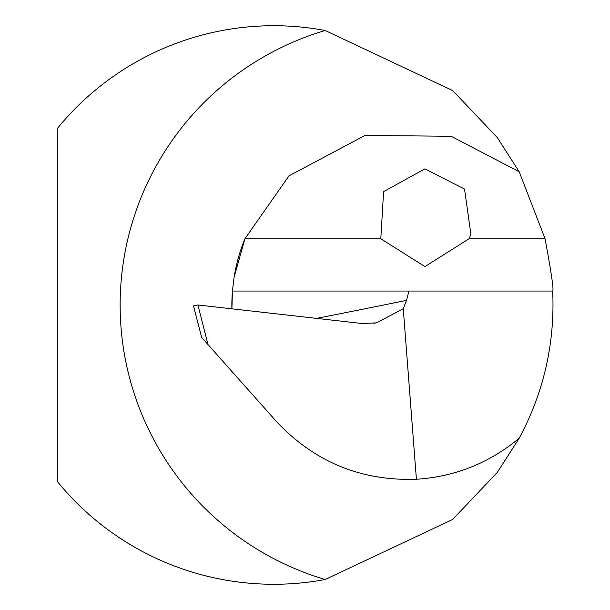 <?xml version="1.0" encoding="UTF-8"?>
<svg xmlns="http://www.w3.org/2000/svg" width="610" height="610" viewBox="0 0 610 610"><rect width="100%" height="100%" fill="white"/><g stroke="black" fill="none" stroke-linecap="round" stroke-linejoin="round"><path stroke-width="0.91" d="M519.224 438.193C543.846 392.2 555.001 343.148 552.683 291.039C553.941 290.36 551.402 272.937 545.066 238.762L519.224 171.806L497.325 137.624L452.75 90.623L325.199 30.5A286.258 286.258 0 0 0 325.199 579.5L452.635 519.476L497.287 472.422L519.224 438.193C489.395 462.998 455.121 476.692 416.409 479.262C360.769 481.137 313.967 461.724 275.994 421.014L207.995 344.574L197.945 304.985L361.959 323.506L376.591 322.865L403.256 308.69L416.409 479.262M325.199 579.5A279.281 279.281 0 0 1 57.317 481.496L57.317 128.504A279.281 279.281 0 0 1 325.199 30.5M519.224 171.806L451.171 136.289L365.024 135.428L288.957 175.886L244.923 238.762L234.065 277.39L232.425 291.039L552.683 291.039M469.037 238.762L424.964 266.6L380.808 238.762L383.583 191.647L424.918 168.848L464.523 189.077L470.912 234.263L469.037 238.762L545.066 238.762M231.907 308.82L232.425 291.039A174.551 174.551 0 0 0 231.907 308.82A174.551 174.551 0 0 1 232.425 291.039M244.923 238.762A174.551 174.551 0 0 0 234.065 277.39A174.551 174.551 0 0 1 244.923 238.762L380.808 238.762M201.681 337.475L193.5 305.961L201.681 337.475L207.995 344.574M403.256 308.69L406.519 300.372L408.944 291.039M197.945 304.985L193.5 305.961M406.519 300.372A8728.642 2546.323 4 0 1 316.582 318.382M376.576 322.774L373.846 323.323"/></g></svg>
